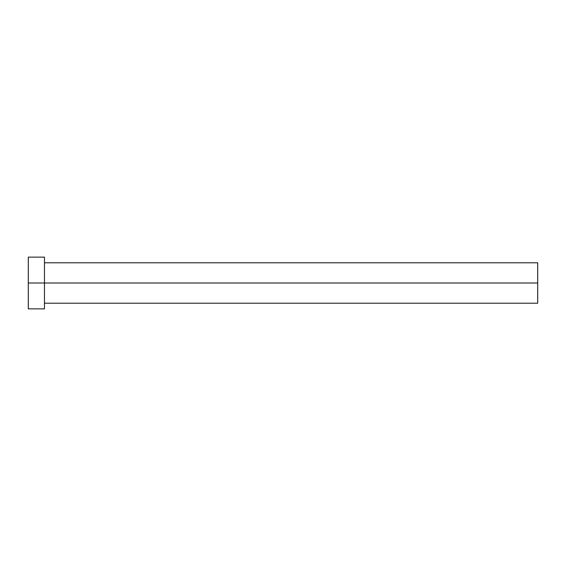 <?xml version="1.0" encoding="UTF-8"?>
<svg xmlns="http://www.w3.org/2000/svg" width="566" height="566" viewBox="0 0 566 566"><rect width="100%" height="100%" fill="white"/><g stroke="black" fill="none" stroke-linecap="round" stroke-linejoin="round"><path stroke-width="0.85" d="M44.473 257.622L44.473 283L537.7 283L537.7 303.213L537.7 283L28.3 283L28.3 308.873L44.473 308.873L44.473 257.127L28.3 257.127L28.3 283L44.473 283L44.473 308.873M28.3 257.622L28.3 308.873M537.7 283L537.7 262.787L537.7 283M44.473 303.213L537.7 303.213M44.473 262.787L537.7 262.787"/></g></svg>
